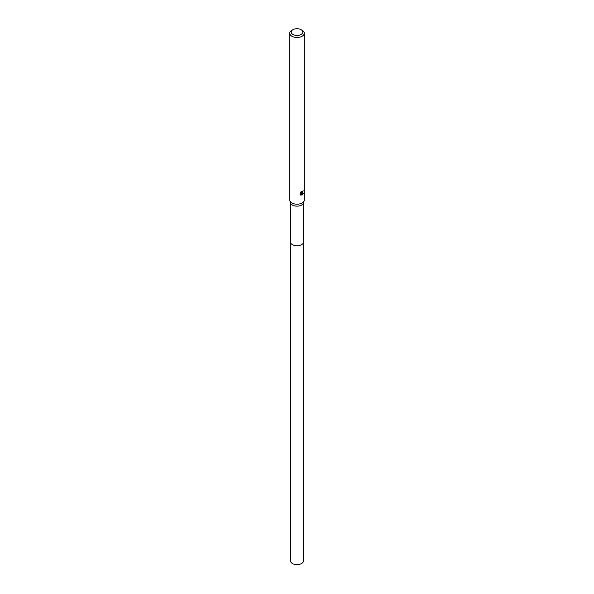 <?xml version="1.0" encoding="UTF-8"?>
<svg xmlns="http://www.w3.org/2000/svg" width="594" height="594" viewBox="0 0 594 594"><rect width="100%" height="100%" fill="white"/><g stroke="black" fill="none" stroke-linecap="round" stroke-linejoin="round"><path stroke-width="0.89" d="M301.113 29.7L302.146 30.294A7.277 4.203 180 0 1 304.277 33.264L304.277 199.992A7.277 4.203 180 0 1 304.158 200.735L303.445 203.037A6.549 3.779 180 0 1 301.626 205.041A6.549 3.779 180 0 1 295.047 205.977A6.549 3.779 180 0 1 290.555 203.037L289.842 200.735A7.277 4.203 180 0 1 289.724 199.992L289.724 33.264A7.277 4.203 180 0 1 291.854 30.294L292.887 29.7A5.821 3.364 180 0 1 301.113 29.7A5.821 3.364 180 0 1 301.113 34.452A5.821 3.364 180 0 1 292.887 34.452A5.821 3.364 180 0 1 292.887 29.7L291.854 30.294M303.549 241.869A6.549 3.779 180 0 1 303.549 241.973A6.549 3.779 180 0 1 301.626 244.646A6.549 3.779 180 0 1 294.498 245.463A6.549 3.779 180 0 1 290.451 241.973L290.451 202.703M304.158 200.735A7.277 4.203 180 0 1 302.146 202.962A7.277 4.203 180 0 1 294.824 204.002A7.277 4.203 180 0 1 289.842 200.735M301.151 191.565L301.329 192.582L302.146 192.434L302.747 191.105A7.277 4.203 0 0 0 303.192 190.733L302.146 193.057L301.448 193.325L303.437 193.198L302.146 195.084L301.047 193.347L301.047 195.24L300.386 194.854L300.386 192.508M304.277 33.264A7.277 4.203 180 0 1 302.146 36.234A7.277 4.203 180 0 1 294.216 37.147A7.277 4.203 180 0 1 289.724 33.264M300.17 192.916L301.418 191.313M302.45 192.07L301.099 193.124L301.448 193.325M301.693 194.943L302.985 193.288M300.527 194.988L300.698 193.139L301.047 193.347M301.173 192.449L300.72 192.033M303.549 241.973L303.549 560.81A6.549 3.779 180 0 1 299.502 564.3A6.549 3.779 180 0 1 292.367 563.483A6.549 3.779 180 0 1 290.451 560.81L290.451 241.973A6.549 3.779 180 0 0 292.367 244.646A6.549 3.779 180 0 0 299.502 245.463A6.549 3.779 180 0 0 303.549 241.973L303.549 202.703"/></g></svg>
